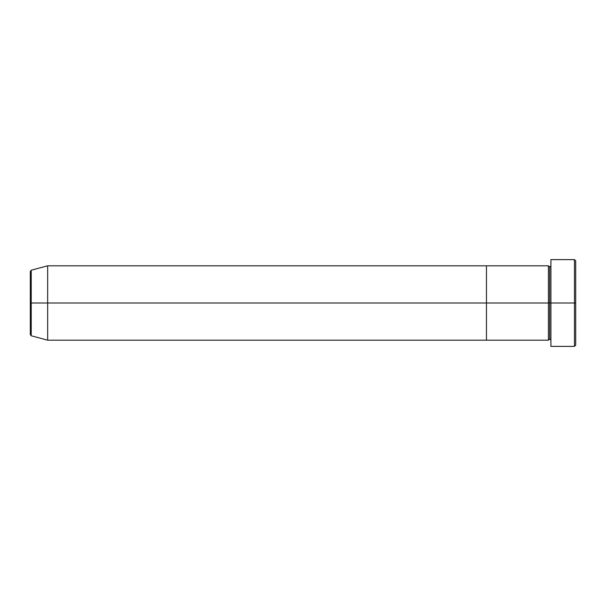 <?xml version="1.0" encoding="UTF-8"?>
<svg xmlns="http://www.w3.org/2000/svg" width="606" height="606" viewBox="0 0 606 606"><rect width="100%" height="100%" fill="white"/><g stroke="black" fill="none" stroke-linecap="round" stroke-linejoin="round"><path stroke-width="0.91" d="M550.907 340.186L549.672 338.943L548.43 340.186L548.43 303L549.672 303L549.672 267.057L549.672 303L550.907 303L550.907 346.382L550.907 259.618L550.907 303L575.7 303L575.7 260.853L575.7 345.147L575.7 303L574.458 303L574.458 346.382L574.458 303L549.672 303L549.672 267.057L549.672 303L548.43 303L548.43 265.814L548.43 303L486.451 303L486.451 340.186L486.451 265.814L486.451 303L548.43 303L548.43 265.814L47.654 265.814L47.654 303L31.217 303L31.217 335.785L31.217 303L30.3 303L30.3 334.588L30.3 303L30.3 334.588L31.217 335.785L31.217 303L47.654 303L47.654 340.186L47.654 303L486.451 303L47.654 303L47.654 265.814L31.217 270.215L31.217 303L31.217 270.215L31.217 303L30.3 303L30.3 271.412L30.3 303L30.3 271.412L31.217 270.215M574.458 303L574.458 259.618L574.458 303M548.43 303L548.43 340.186L548.43 303M549.672 303L549.672 338.943L549.672 303M548.43 340.186L486.451 340.186L486.451 265.814L486.451 340.186L47.654 340.186L31.217 335.785M550.907 346.382L574.458 346.382L575.7 345.147M548.43 265.814L549.672 267.057L550.907 265.814M575.7 260.853L574.458 259.618L550.907 259.618"/></g></svg>
